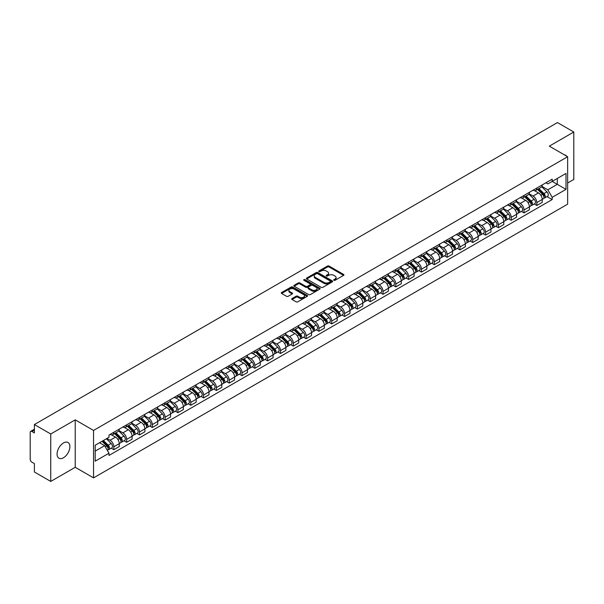 <?xml version="1.0" encoding="UTF-8"?>
<svg xmlns="http://www.w3.org/2000/svg" width="604" height="604" viewBox="0 0 604 604"><rect width="100%" height="100%" fill="white"/><g stroke="black" fill="none" stroke-linecap="round" stroke-linejoin="round"><path stroke-width="0.91" d="M333.906 280.309A0.8 0.461 0 0 0 335.031 280.309L343.601 275.364A1.14 0.657 0 0 0 343.933 274.896A1.14 0.657 0 0 0 343.601 274.435L329.082 266.054A1.14 0.657 0 0 0 327.474 266.054L318.904 271A0.8 0.461 0 0 0 320.029 271.649L321.139 271.007A3.647 2.106 0 0 1 326.303 271.007L327.511 271.709A3.647 2.106 0 0 1 328.584 273.197A3.647 2.106 0 0 1 327.511 274.692L326.402 275.326A0.8 0.461 0 0 0 327.534 275.983L328.644 275.341A3.647 2.106 0 0 1 333.801 275.341L335.009 276.036A3.647 2.106 0 0 1 336.081 277.53A3.647 2.106 0 0 1 335.009 279.018L333.906 279.66A0.8 0.461 0 0 0 333.906 280.309L333.906 279.66M63.473 457.756A9.06 5.232 120 0 0 69.4 449.776A9.06 5.232 120 0 0 68.01 442.513A9.06 5.232 120 0 0 63.473 442.959A9.06 5.232 120 0 0 57.554 450.946A9.06 5.232 120 0 0 58.943 458.209A9.06 5.232 120 0 0 63.473 457.756M566.56 156.104A9.06 5.232 120 0 0 565.593 155.228A9.06 5.232 120 0 0 564.362 154.828M292.064 298.55A1.14 0.657 0 0 0 291.732 299.018A1.14 0.657 0 0 0 292.064 299.486L296.141 301.834A1.14 0.657 0 0 0 297.749 301.834L307.27 296.337A1.14 0.657 0 0 0 307.602 295.877A1.14 0.657 0 0 0 307.27 295.409L292.751 287.028A1.14 0.657 0 0 0 291.136 287.028L281.623 292.525A1.14 0.657 0 0 0 281.29 292.985A1.14 0.657 0 0 0 281.623 293.453L286.538 296.292A1.14 0.657 0 0 0 288.153 296.292L292.23 293.944A1.14 0.657 0 0 0 292.562 293.476A1.14 0.657 0 0 0 292.23 293.008L289.784 291.604A3.05 1.759 0 0 1 288.893 290.358A3.05 1.759 0 0 1 290.781 288.727A3.05 1.759 0 0 1 294.103 289.112L303.661 294.631A3.05 1.759 0 0 1 304.552 295.877A3.05 1.759 0 0 1 302.672 297.5A3.05 1.759 0 0 1 299.342 297.123L297.749 296.202A1.14 0.657 0 0 0 296.141 296.202L292.064 298.55L292.064 299.486M93.552 430.433L75.228 419.856L50.744 433.997L34.39 424.552L557.447 122.567L573.8 132.012L549.315 146.145L567.639 156.723L93.552 430.433L93.552 477.877L567.639 204.16L567.639 156.723M321.222 287.353A1.14 0.657 0 0 0 322.83 287.353L332.351 281.857A1.14 0.657 0 0 0 332.683 281.396A1.14 0.657 0 0 0 332.351 280.928L317.832 272.547A1.14 0.657 0 0 0 316.217 272.547L306.704 278.044A1.14 0.657 0 0 0 306.371 278.504A1.14 0.657 0 0 0 306.704 278.973L321.222 287.353M304.242 280.483A0.8 0.461 0 0 1 305.05 280.596L305.05 279.644L319.81 288.168A1.14 0.657 0 0 1 320.143 288.637A1.14 0.657 0 0 1 319.81 289.097L310.29 294.593A1.14 0.657 0 0 1 308.682 294.593L294.163 286.213L294.163 285.284A1.14 0.657 0 0 0 293.831 285.745A1.14 0.657 0 0 0 294.163 286.213M294.163 285.284L298.233 282.929A1.14 0.657 0 0 1 299.848 282.929L305.737 286.326A1.14 0.657 0 0 0 307.345 286.326L310.048 284.771A1.14 0.657 0 0 0 310.388 284.303A1.14 0.657 0 0 0 310.048 283.835L303.918 280.301A0.8 0.461 0 0 1 305.05 279.644M50.744 433.997L50.744 481.433L34.39 471.988L34.39 463.593L31.846 462.128A2.325 1.344 -120 0 1 30.2 459.282L30.2 432.426A2.325 1.344 -120 0 1 30.683 431.362L34.39 429.225M567.639 183.004L573.8 179.448L573.8 132.012M50.744 481.433L75.228 467.292L93.552 477.877M34.39 424.552L34.39 432.947L31.846 431.483A2.325 1.344 -120 0 0 30.683 431.362M536.828 188.033A5.345 3.088 60 0 1 535.718 190.434L541.139 187.3A5.345 3.088 -120 0 0 542.249 184.9M529.127 193.786L533.045 196.051A5.345 3.088 60 0 1 536.828 202.597L542.249 199.463A5.345 3.088 -120 0 0 538.466 192.918L534.585 190.675M542.249 199.463L542.249 202.355L536.828 205.488L534.223 203.986M535.718 190.434A5.345 3.088 60 0 1 533.09 190.192M536.828 202.597L536.828 205.488M524.008 195.432A5.345 3.088 60 0 1 522.898 197.833L528.326 194.699A5.345 3.088 -120 0 0 529.429 192.298M521.411 211.385L524.008 212.887L529.429 209.762L529.429 206.862A5.345 3.088 -120 0 0 525.654 200.317L521.773 198.074M522.898 197.833A5.345 3.088 60 0 1 520.27 197.591M516.314 201.185L520.225 203.45A5.345 3.088 60 0 1 524.008 209.996L524.008 212.887M511.188 202.831A5.345 3.088 60 0 1 510.086 205.232L515.506 202.098A5.345 3.088 -120 0 0 516.616 199.705M508.591 218.791L511.188 220.286L516.616 217.161L516.616 214.261A5.345 3.088 -120 0 0 512.834 207.716L508.953 205.481M510.086 205.232A5.345 3.088 60 0 1 507.451 204.99M503.494 208.591L507.413 210.849A5.345 3.088 60 0 1 511.188 217.395L511.188 220.286M498.376 210.23A5.345 3.088 60 0 1 497.266 212.631L502.687 209.505A5.345 3.088 -120 0 0 503.796 207.104M495.771 226.19L498.376 227.693L503.796 224.56L503.796 221.668A5.345 3.088 -120 0 0 500.014 215.122L496.133 212.88M497.266 212.631A5.345 3.088 60 0 1 494.638 212.389M490.674 215.99L494.593 218.248A5.345 3.088 60 0 1 498.376 224.794L498.376 227.693M485.556 217.636A5.345 3.088 60 0 1 484.446 220.03L489.874 216.904A5.345 3.088 -120 0 0 490.976 214.503M482.958 233.589L485.556 235.092L490.976 231.959L490.976 229.067A5.345 3.088 -120 0 0 487.201 222.521L483.321 220.279M484.446 220.03A5.345 3.088 60 0 1 481.818 219.788M477.862 223.389L481.773 225.647A5.345 3.088 60 0 1 485.556 232.193L485.556 235.092M472.736 225.035A5.345 3.088 60 0 1 471.633 227.436L477.054 224.303A5.345 3.088 -120 0 0 478.157 221.902M470.139 240.988L472.736 242.491L478.164 239.358L478.164 236.466A5.345 3.088 -120 0 0 474.382 229.92L470.501 227.678M471.633 227.436A5.345 3.088 60 0 1 468.998 227.195M465.042 230.788L468.961 233.053A5.345 3.088 60 0 1 472.736 239.599L472.736 242.491M459.923 232.434A5.345 3.088 60 0 1 458.814 234.835L464.234 231.702A5.345 3.088 -120 0 0 465.344 229.301M457.319 248.387L459.923 249.89L465.344 246.757L465.344 243.865A5.345 3.088 -120 0 0 461.562 237.319L457.681 235.077M458.814 234.835A5.345 3.088 60 0 1 456.179 234.594M452.222 238.187L456.141 240.452A5.345 3.088 60 0 1 459.923 246.998L459.923 249.89M447.103 239.833A5.345 3.088 60 0 1 445.994 242.234L451.414 239.101A5.345 3.088 -120 0 0 452.524 236.7M444.499 255.786L447.103 257.289L452.524 254.163L452.524 251.264A5.345 3.088 -120 0 0 448.749 244.718L444.861 242.476M445.994 242.234A5.345 3.088 60 0 1 443.366 241.993M439.402 245.586L443.321 247.851A5.345 3.088 60 0 1 447.103 254.397L447.103 257.289M434.284 247.232A5.345 3.088 60 0 1 433.181 249.633L438.602 246.5A5.345 3.088 -120 0 0 439.704 244.107M431.686 263.193L434.284 264.688L439.704 261.562L439.704 258.663A5.345 3.088 -120 0 0 435.929 252.117L432.049 249.882M433.181 249.633A5.345 3.088 60 0 1 430.546 249.392M426.59 252.993L430.509 255.25A5.345 3.088 60 0 1 434.284 261.796L434.284 264.688M421.464 254.631A5.345 3.088 60 0 1 420.361 257.032L425.782 253.899A5.345 3.088 -120 0 0 426.892 251.506M418.866 270.592L421.464 272.094L426.892 268.961L426.892 266.07A5.345 3.088 -120 0 0 423.11 259.524L419.229 257.281M420.361 257.032A5.345 3.088 60 0 1 417.726 256.791M413.77 260.392L417.689 262.649A5.345 3.088 60 0 1 421.464 269.195L421.464 272.094M408.651 262.038A5.345 3.088 60 0 1 407.541 264.431L412.962 261.305A5.345 3.088 -120 0 0 414.072 258.905M406.047 277.991L408.651 279.493L414.072 276.36L414.072 273.469A5.345 3.088 -120 0 0 410.29 266.923L406.409 264.68M407.541 264.431A5.345 3.088 60 0 1 404.914 264.19M400.95 267.791L404.869 270.048A5.345 3.088 60 0 1 408.651 276.594L408.651 279.493M395.831 269.437A5.345 3.088 60 0 1 394.722 271.83L400.15 268.704A5.345 3.088 -120 0 0 401.252 266.304M393.234 285.39L395.831 286.892L401.252 283.759L401.252 280.868A5.345 3.088 -120 0 0 397.477 274.322L393.597 272.079M394.722 271.83A5.345 3.088 60 0 1 392.094 271.596M388.138 275.19L392.049 277.455A5.345 3.088 60 0 1 395.831 284.001L395.831 286.892M383.012 276.836A5.345 3.088 60 0 1 381.909 279.237L387.33 276.103A5.345 3.088 -120 0 0 388.44 273.703M380.414 292.789L383.012 294.291L388.44 291.158L388.44 288.267A5.345 3.088 -120 0 0 384.657 281.721L380.777 279.478M381.909 279.237A5.345 3.088 60 0 1 379.274 278.995M375.318 282.589L379.237 284.854A5.345 3.088 60 0 1 383.012 291.4L383.012 294.291M370.199 284.235A5.345 3.088 60 0 1 369.089 286.636L374.51 283.502A5.345 3.088 -120 0 0 375.62 281.102M367.594 300.188L370.199 301.69L375.62 298.557L375.62 295.666A5.345 3.088 -120 0 0 371.837 289.12L367.957 286.877M369.089 286.636A5.345 3.088 60 0 1 366.462 286.394M362.498 289.988L366.417 292.253A5.345 3.088 60 0 1 370.199 298.799L370.199 301.69M357.379 291.634A5.345 3.088 60 0 1 356.269 294.035L361.698 290.901A5.345 3.088 -120 0 0 362.8 288.501M354.782 307.595L357.379 309.089L362.8 305.964L362.8 303.065A5.345 3.088 -120 0 0 359.025 296.519L355.137 294.276M356.269 294.035A5.345 3.088 60 0 1 353.642 293.793M349.686 297.387L353.597 299.652A5.345 3.088 60 0 1 357.379 306.198L357.379 309.089M344.559 299.033A5.345 3.088 60 0 1 343.457 301.434L348.878 298.3A5.345 3.088 -120 0 0 349.98 295.907M341.962 314.994L344.559 316.488L349.988 313.363L349.988 310.471A5.345 3.088 -120 0 0 346.205 303.918L342.325 301.683M343.457 301.434A5.345 3.088 60 0 1 340.822 301.192M336.866 304.793L340.784 307.051A5.345 3.088 60 0 1 344.559 313.597L344.559 316.488M331.747 306.432A5.345 3.088 60 0 1 330.637 308.833L336.058 305.707A5.345 3.088 -120 0 0 337.168 303.306M329.142 322.393L331.747 323.895L337.168 320.762L337.168 317.87A5.345 3.088 -120 0 0 333.385 311.324L329.505 309.082M330.637 308.833A5.345 3.088 60 0 1 328.002 308.591M324.046 312.192L327.964 314.45A5.345 3.088 60 0 1 331.747 320.996L331.747 323.895M318.927 313.838A5.345 3.088 60 0 1 317.817 316.232L323.238 313.106A5.345 3.088 -120 0 0 324.348 310.705M316.322 329.792L318.927 331.294L324.348 328.161L324.348 325.269A5.345 3.088 -120 0 0 320.565 318.723L316.685 316.481M317.817 316.232A5.345 3.088 60 0 1 315.19 315.99M311.226 319.591L315.145 321.849A5.345 3.088 60 0 1 318.927 328.402L318.927 331.294M306.107 321.237A5.345 3.088 60 0 1 305.005 323.638L310.426 320.505A5.345 3.088 -120 0 0 311.528 318.104M303.51 337.191L306.107 338.693L311.528 335.56L311.528 332.668A5.345 3.088 -120 0 0 307.753 326.122L303.872 323.88M305.005 323.638A5.345 3.088 60 0 1 302.37 323.397M298.414 326.99L302.332 329.256A5.345 3.088 60 0 1 306.107 335.801L306.107 338.693M293.287 328.636A5.345 3.088 60 0 1 292.185 331.037L297.606 327.904A5.345 3.088 -120 0 0 298.716 325.503M290.69 344.59L293.287 346.092L298.716 342.959L298.716 340.067A5.345 3.088 -120 0 0 294.933 333.521L291.053 331.279M292.185 331.037A5.345 3.088 60 0 1 289.55 330.796M285.594 334.389L289.512 336.654A5.345 3.088 60 0 1 293.287 343.2L293.287 346.092M280.475 336.035A5.345 3.088 60 0 1 279.365 338.436L284.786 335.303A5.345 3.088 -120 0 0 285.896 332.902M277.87 351.989L280.475 353.491L285.896 350.365L285.896 347.466A5.345 3.088 -120 0 0 282.113 340.92L278.233 338.678M279.365 338.436A5.345 3.088 60 0 1 276.738 338.195M272.774 341.788L276.692 344.053A5.345 3.088 60 0 1 280.475 350.599L280.475 353.491M267.655 343.434A5.345 3.088 60 0 1 266.545 345.835L271.974 342.702A5.345 3.088 -120 0 0 273.076 340.309M265.058 359.395L267.655 360.89L273.076 357.764L273.076 354.873A5.345 3.088 -120 0 0 269.301 348.319L265.42 346.084M266.545 345.835A5.345 3.088 60 0 1 263.918 345.594M259.962 349.195L263.873 351.452A5.345 3.088 60 0 1 267.655 357.998L267.655 360.89M254.835 350.833A5.345 3.088 60 0 1 253.733 353.234L259.154 350.109A5.345 3.088 -120 0 0 260.264 347.708M252.238 366.794L254.835 368.297L260.264 365.163L260.264 362.272A5.345 3.088 -120 0 0 256.481 355.726L252.6 353.483M253.733 353.234A5.345 3.088 60 0 1 251.098 352.993M247.142 356.594L251.06 358.851A5.345 3.088 60 0 1 254.835 365.397L254.835 368.297M242.023 358.24A5.345 3.088 60 0 1 240.913 360.633L246.334 357.508A5.345 3.088 -120 0 0 247.444 355.107M239.418 374.193L242.023 375.696L247.444 372.562L247.444 369.671A5.345 3.088 -120 0 0 243.661 363.125L239.78 360.882M240.913 360.633A5.345 3.088 60 0 1 238.278 360.392M234.322 363.993L238.24 366.251A5.345 3.088 60 0 1 242.023 372.804L242.023 375.696M229.203 365.639A5.345 3.088 60 0 1 228.093 368.04L233.522 364.907A5.345 3.088 -120 0 0 234.624 362.506M226.606 381.592L229.203 383.095L234.624 379.961L234.624 377.07A5.345 3.088 -120 0 0 230.849 370.524L226.961 368.281M228.093 368.04A5.345 3.088 60 0 1 225.466 367.798M221.509 371.392L225.42 373.657A5.345 3.088 60 0 1 229.203 380.203L229.203 383.095M216.383 373.038A5.345 3.088 60 0 1 215.281 375.439L220.702 372.306A5.345 3.088 -120 0 0 221.804 369.905M213.786 388.991L216.383 390.494L221.804 387.36L221.804 384.469A5.345 3.088 -120 0 0 218.029 377.923L214.148 375.68M215.281 375.439A5.345 3.088 60 0 1 212.646 375.197M208.69 378.791L212.608 381.056A5.345 3.088 60 0 1 216.383 387.602L216.383 390.494M203.563 380.437A5.345 3.088 60 0 1 202.461 382.838L207.882 379.705A5.345 3.088 -120 0 0 208.992 377.304M200.966 396.39L203.571 397.893L208.992 394.767L208.992 391.868A5.345 3.088 -120 0 0 205.209 385.322L201.328 383.079M202.461 382.838A5.345 3.088 60 0 1 199.826 382.596M195.87 386.19L199.788 388.455A5.345 3.088 60 0 1 203.571 395.001L203.571 397.893M190.751 387.836A5.345 3.088 60 0 1 189.641 390.237L195.062 387.104A5.345 3.088 -120 0 0 196.172 384.71M188.146 403.797L190.751 405.292L196.172 402.166L196.172 399.267A5.345 3.088 -120 0 0 192.389 392.721L188.508 390.486M189.641 390.237A5.345 3.088 60 0 1 187.013 389.995M183.05 393.597L186.968 395.854A5.345 3.088 60 0 1 190.751 402.4L190.751 405.292M177.931 395.235A5.345 3.088 60 0 1 176.821 397.636L182.249 394.503A5.345 3.088 -120 0 0 183.352 392.109M175.334 411.196L177.931 412.698L183.352 409.565L183.352 406.673A5.345 3.088 -120 0 0 179.577 400.127L175.696 397.885M176.821 397.636A5.345 3.088 60 0 1 174.194 397.394M170.237 400.996L174.156 403.253A5.345 3.088 60 0 1 177.931 409.799L177.931 412.698M165.111 402.641A5.345 3.088 60 0 1 164.009 405.035L169.43 401.909A5.345 3.088 -120 0 0 170.539 399.508M162.514 418.595L165.111 420.097L170.539 416.964L170.539 414.072A5.345 3.088 -120 0 0 166.757 407.526L162.876 405.284M164.009 405.035A5.345 3.088 60 0 1 161.374 404.793M157.417 408.395L161.336 410.652A5.345 3.088 60 0 1 165.111 417.198L165.111 420.097M152.299 410.041A5.345 3.088 60 0 1 151.189 412.434L156.61 409.308A5.345 3.088 -120 0 0 157.72 406.907M149.694 425.994L152.299 427.496L157.72 424.363L157.72 421.471A5.345 3.088 -120 0 0 153.937 414.925L150.056 412.683M151.189 412.434A5.345 3.088 60 0 1 148.561 412.2M144.598 415.794L148.516 418.059A5.345 3.088 60 0 1 152.299 424.604L152.299 427.496M139.479 417.44A5.345 3.088 60 0 1 138.369 419.84L143.797 416.707A5.345 3.088 -120 0 0 144.9 414.306M136.882 433.393L139.479 434.895L144.9 431.762L144.9 428.87A5.345 3.088 -120 0 0 141.125 422.324L137.244 420.082M138.369 419.84A5.345 3.088 60 0 1 135.741 419.599M131.785 423.193L135.696 425.458A5.345 3.088 60 0 1 139.479 432.003L139.479 434.895M126.659 424.839A5.345 3.088 60 0 1 125.557 427.239L130.977 424.106A5.345 3.088 -120 0 0 132.087 421.705M124.062 440.792L126.659 442.294L132.087 439.168L132.087 436.269A5.345 3.088 -120 0 0 128.305 429.723L124.424 427.481M125.557 427.239A5.345 3.088 60 0 1 122.922 426.998M118.965 430.592L122.884 432.857A5.345 3.088 60 0 1 126.659 439.402L126.659 442.294M113.846 432.238A5.345 3.088 60 0 1 112.737 434.638L118.157 431.505A5.345 3.088 -120 0 0 119.267 429.104M111.242 448.198L113.846 449.693L119.267 446.567L119.267 443.668A5.345 3.088 -120 0 0 115.485 437.122L111.604 434.888M112.737 434.638A5.345 3.088 60 0 1 110.102 434.397M106.938 438.451L110.064 440.256A5.345 3.088 60 0 1 113.846 446.801L113.846 449.693M545.903 182.793L547.836 183.903L565.993 173.423L557.288 178.452L557.288 184.333L547.836 189.784L541.947 186.387M95.19 451.12L104.643 445.661L108.999 453.204L95.19 461.177L95.19 445.239L108.999 437.266L108.999 435.039L552.192 179.162L552.192 181.389L565.993 189.362L552.192 197.327L547.836 189.784M565.993 173.423L565.993 189.362M108.999 453.204L108.999 455.439L552.192 199.562L552.192 197.327M75.228 419.856L75.228 467.292M104.643 445.661L99.547 442.724M547.043 196.587L552.192 199.562M334.223 280.422L335.009 279.969A3.647 2.106 0 0 0 336.081 278.474L336.081 277.53M328.584 273.197L328.584 274.148A3.647 2.106 0 0 1 327.511 275.635L326.719 276.096M343.585 275.371L329.082 266.998A1.14 0.657 0 0 0 327.474 266.998L319.222 271.762M332.336 281.864L317.832 273.499A1.14 0.657 0 0 0 316.217 273.499L306.719 278.98L306.704 278.044M330.335 281.721A0.8 0.461 0 0 0 330.335 281.064L317.591 273.71A0.8 0.461 0 0 0 316.466 273.71L315.296 274.382A3.647 2.106 0 0 0 314.223 275.877A3.647 2.106 0 0 0 315.296 277.364L324.001 282.393A3.647 2.106 0 0 0 329.165 282.393L330.335 281.721L330.335 282.664A0.8 0.461 0 0 0 330.569 282.34L330.569 281.396M314.223 275.877L314.223 276.828A3.647 2.106 0 0 0 315.296 278.316L315.296 277.364M330.335 282.664L329.165 283.344A3.647 2.106 0 0 1 324.001 283.344L315.296 278.316M294.178 286.221L298.233 283.88L298.233 282.929M310.388 284.303L310.388 285.254A1.14 0.657 0 0 1 310.048 285.715L307.345 287.277A1.14 0.657 0 0 1 305.737 287.277L299.848 283.88A1.14 0.657 0 0 0 298.233 283.88M305.05 280.596L319.795 289.112M311.845 289.86A3.05 1.759 0 0 0 315.167 290.237A3.05 1.759 0 0 0 317.055 288.614A3.05 1.759 0 0 0 316.156 287.368L312.797 285.42A1.14 0.657 0 0 0 311.181 285.42L308.478 286.983A1.14 0.657 0 0 0 308.146 287.444A1.14 0.657 0 0 0 308.478 287.912L311.845 289.86L311.845 290.803A3.05 1.759 0 0 0 315.167 291.188A3.05 1.759 0 0 0 317.055 289.558L317.055 288.614M308.146 287.444L308.146 288.395A1.14 0.657 0 0 0 308.478 288.863L308.478 287.912M311.845 290.803L308.478 288.863M304.552 295.877L304.552 296.821A3.05 1.759 0 0 1 302.672 298.452A3.05 1.759 0 0 1 299.342 298.066L297.749 297.153A1.14 0.657 0 0 0 296.141 297.153L292.079 299.493M288.893 290.358L288.893 291.309A3.05 1.759 0 0 0 289.784 292.547L289.784 291.604M292.23 293.008L292.23 293.944L289.784 292.547M307.255 296.353L292.751 287.98A1.14 0.657 0 0 0 291.136 287.98L281.638 293.461M537.515 189.392L542.566 194.375A2.907 1.676 60 0 1 543.328 198.731L542.249 199.358M538.526 190.388L540.663 191.627M538.073 189.067L543.608 194.526A1.397 0.808 60 0 1 543.97 196.617A1.397 0.808 60 0 1 543.849 196.67M538.911 188.584L543.962 193.567A2.907 1.676 60 0 1 544.725 197.923A2.907 1.676 60 0 1 543.849 198.021M541.735 186.749L546.922 191.861A2.907 1.676 60 0 1 547.685 196.217L544.725 197.923M524.695 196.791L529.746 201.774A2.907 1.676 60 0 1 530.516 206.13L529.429 206.757M525.707 197.787L527.843 199.026M525.261 196.474L530.788 201.925A1.397 0.808 60 0 1 531.158 204.016A1.397 0.808 60 0 1 531.029 204.069M526.092 195.99L531.143 200.966A2.907 1.676 60 0 1 531.913 205.322A2.907 1.676 60 0 1 531.037 205.42M528.923 194.148L534.102 199.26A2.907 1.676 60 0 1 534.872 203.616L531.913 205.322M511.882 204.197L516.933 209.173A2.907 1.676 60 0 1 517.696 213.529L516.609 214.156M512.887 205.186L515.031 206.425M512.441 203.873L517.968 209.324A1.397 0.808 60 0 1 518.338 211.415A1.397 0.808 60 0 1 518.209 211.468M513.279 203.389L518.33 208.372A2.907 1.676 60 0 1 519.093 212.721A2.907 1.676 60 0 1 518.217 212.819M516.103 201.547L521.282 206.659A2.907 1.676 60 0 1 522.052 211.015L519.093 212.721M499.063 211.596L504.114 216.579A2.907 1.676 60 0 1 504.876 220.928L503.796 221.555M500.067 212.585L502.211 213.824M499.621 211.272L505.155 216.723A1.397 0.808 60 0 1 505.518 218.814A1.397 0.808 60 0 1 505.389 218.867M500.459 210.788L505.51 215.771A2.907 1.676 60 0 1 506.273 220.128A2.907 1.676 60 0 1 505.397 220.218M503.283 208.954L508.47 214.065A2.907 1.676 60 0 1 509.232 218.414L506.273 220.128M486.243 218.995L491.294 223.978A2.907 1.676 60 0 1 492.064 228.335L490.976 228.954M487.254 219.992L489.391 221.223M486.809 218.671L492.336 224.129A1.397 0.808 60 0 1 492.705 226.221A1.397 0.808 60 0 1 492.577 226.266M487.639 218.187L492.69 223.17A2.907 1.676 60 0 1 493.46 227.527A2.907 1.676 60 0 1 492.577 227.617M490.471 216.353L495.65 221.464A2.907 1.676 60 0 1 496.413 225.821L493.46 227.527M473.43 226.394L478.474 231.377A2.907 1.676 60 0 1 479.244 235.734L478.157 236.36M474.434 227.391L476.579 228.622M473.989 226.07L479.516 231.528A1.397 0.808 60 0 1 479.886 233.62A1.397 0.808 60 0 1 479.757 233.665M474.827 225.586L479.87 230.569A2.907 1.676 60 0 1 480.641 234.926A2.907 1.676 60 0 1 479.765 235.016M477.651 223.752L482.83 228.863A2.907 1.676 60 0 1 483.6 233.219L480.641 234.926M460.61 233.793L465.661 238.776A2.907 1.676 60 0 1 466.424 243.133L465.344 243.759M461.615 234.79L463.759 236.028M461.169 233.469L466.696 238.927A1.397 0.808 60 0 1 467.066 241.019A1.397 0.808 60 0 1 466.937 241.072M462.007 232.985L467.058 237.968A2.907 1.676 60 0 1 467.821 242.325A2.907 1.676 60 0 1 466.945 242.415M464.831 231.151L470.018 236.262A2.907 1.676 60 0 1 470.78 240.618L467.821 242.325M447.791 241.192L452.841 246.175A2.907 1.676 60 0 1 453.612 250.532L452.524 251.158M448.802 242.189L450.939 243.427M448.349 240.875L453.883 246.326A1.397 0.808 60 0 1 454.246 248.418A1.397 0.808 60 0 1 454.125 248.471M449.187 240.392L454.238 245.367A2.907 1.676 60 0 1 455.008 249.724A2.907 1.676 60 0 1 454.125 249.822M452.011 238.55L457.198 243.661A2.907 1.676 60 0 1 457.96 248.018L455.008 249.724M434.978 248.599L440.022 253.574A2.907 1.676 60 0 1 440.792 257.931L439.704 258.557M435.982 249.588L438.119 250.826M435.537 248.274L441.063 253.725A1.397 0.808 60 0 1 441.433 255.817A1.397 0.808 60 0 1 441.305 255.869M436.375 247.791L441.418 252.774A2.907 1.676 60 0 1 442.188 257.123A2.907 1.676 60 0 1 441.313 257.221M439.199 245.949L444.378 251.06A2.907 1.676 60 0 1 445.148 255.417L442.188 257.123M422.158 255.998L427.209 260.981A2.907 1.676 60 0 1 427.972 265.33L426.892 265.956M423.162 256.987L425.307 258.225M422.717 255.673L428.244 261.124A1.397 0.808 60 0 1 428.614 263.216A1.397 0.808 60 0 1 428.485 263.269M423.555 255.19L428.606 260.173A2.907 1.676 60 0 1 429.369 264.529A2.907 1.676 60 0 1 428.493 264.62M426.379 253.348L431.558 258.467A2.907 1.676 60 0 1 432.328 262.816L429.369 264.529M409.338 263.397L414.389 268.38A2.907 1.676 60 0 1 415.152 272.736L414.072 273.355M410.35 264.386L412.487 265.624M409.897 263.072L415.431 268.531A1.397 0.808 60 0 1 415.794 270.615A1.397 0.808 60 0 1 415.673 270.668M410.735 262.589L415.786 267.572A2.907 1.676 60 0 1 416.549 271.928A2.907 1.676 60 0 1 415.673 272.019M413.559 260.754L418.746 265.866A2.907 1.676 60 0 1 419.508 270.222L416.549 271.928M396.518 270.796L401.569 275.779A2.907 1.676 60 0 1 402.339 280.135L401.252 280.762M397.53 271.792L399.667 273.023M397.085 270.471L402.611 275.93A1.397 0.808 60 0 1 402.981 278.021A1.397 0.808 60 0 1 402.853 278.067M397.915 269.988L402.966 274.971A2.907 1.676 60 0 1 403.736 279.327A2.907 1.676 60 0 1 402.86 279.418M400.746 268.153L405.926 273.265A2.907 1.676 60 0 1 406.696 277.621L403.736 279.327M383.706 278.195L388.757 283.178A2.907 1.676 60 0 1 389.52 287.534L388.432 288.161M384.71 279.191L386.854 280.422M384.265 277.87L389.791 283.329A1.397 0.808 60 0 1 390.161 285.42A1.397 0.808 60 0 1 390.033 285.466M385.103 277.387L390.154 282.37A2.907 1.676 60 0 1 390.916 286.726A2.907 1.676 60 0 1 390.041 286.817M387.927 275.552L393.106 280.664A2.907 1.676 60 0 1 393.876 285.02L390.916 286.726M370.886 285.594L375.937 290.577A2.907 1.676 60 0 1 376.7 294.933L375.62 295.56M371.89 286.59L374.035 287.829M371.445 285.277L376.979 290.728A1.397 0.808 60 0 1 377.341 292.819A1.397 0.808 60 0 1 377.213 292.872M372.283 284.794L377.334 289.769A2.907 1.676 60 0 1 378.096 294.125A2.907 1.676 60 0 1 377.221 294.224M375.107 282.951L380.293 288.063A2.907 1.676 60 0 1 381.056 292.419L378.096 294.125M358.066 293L363.117 297.976A2.907 1.676 60 0 1 363.887 302.332L362.8 302.959M359.078 293.989L361.215 295.228M358.625 292.676L364.159 298.127A1.397 0.808 60 0 1 364.529 300.218A1.397 0.808 60 0 1 364.401 300.271M359.463 292.193L364.514 297.176A2.907 1.676 60 0 1 365.284 301.524A2.907 1.676 60 0 1 364.401 301.623M362.294 290.35L367.474 295.462A2.907 1.676 60 0 1 368.236 299.818L365.284 301.524M345.254 300.399L350.297 305.382A2.907 1.676 60 0 1 351.067 309.731L349.98 310.358M346.258 301.388L348.395 302.627M345.813 300.075L351.339 305.526A1.397 0.808 60 0 1 351.709 307.617A1.397 0.808 60 0 1 351.581 307.67M346.651 299.592L351.694 304.575A2.907 1.676 60 0 1 352.464 308.931A2.907 1.676 60 0 1 351.588 309.022M349.474 297.749L354.654 302.868A2.907 1.676 60 0 1 355.424 307.217L352.464 308.931M332.434 307.798L337.485 312.781A2.907 1.676 60 0 1 338.248 317.138L337.168 317.757M333.438 308.787L335.582 310.026M332.993 307.474L338.519 312.932A1.397 0.808 60 0 1 338.889 315.016A1.397 0.808 60 0 1 338.761 315.069M333.831 306.991L338.882 311.974A2.907 1.676 60 0 1 339.644 316.33A2.907 1.676 60 0 1 338.769 316.421M336.654 305.156L341.834 310.267A2.907 1.676 60 0 1 342.604 314.624L339.644 316.33M319.614 315.197L324.665 320.18A2.907 1.676 60 0 1 325.435 324.537L324.348 325.163M320.626 316.194L322.762 317.425M320.173 314.873L325.707 320.331A1.397 0.808 60 0 1 326.069 322.423A1.397 0.808 60 0 1 325.949 322.468M321.011 314.39L326.062 319.373A2.907 1.676 60 0 1 326.832 323.729A2.907 1.676 60 0 1 325.949 323.82M323.835 312.555L329.021 317.666A2.907 1.676 60 0 1 329.784 322.023L326.832 323.729M306.794 322.596L311.845 327.579A2.907 1.676 60 0 1 312.615 331.936L311.528 332.562M307.806 323.593L309.943 324.824M307.361 322.272L312.887 327.73A1.397 0.808 60 0 1 313.257 329.822A1.397 0.808 60 0 1 313.129 329.867M308.199 321.789L313.242 326.772A2.907 1.676 60 0 1 314.012 331.128A2.907 1.676 60 0 1 313.136 331.219M311.022 319.954L316.202 325.065A2.907 1.676 60 0 1 316.972 329.422L314.012 331.128M293.982 329.995L299.033 334.978A2.907 1.676 60 0 1 299.795 339.335L298.716 339.961M294.986 330.992L297.13 332.23M294.541 329.678L300.067 335.129A1.397 0.808 60 0 1 300.437 337.221A1.397 0.808 60 0 1 300.309 337.274M295.379 329.195L300.43 334.171A2.907 1.676 60 0 1 301.192 338.527A2.907 1.676 60 0 1 300.316 338.625M298.202 327.353L303.382 332.464A2.907 1.676 60 0 1 304.152 336.821L301.192 338.527M281.162 337.394L286.213 342.377A2.907 1.676 60 0 1 286.976 346.734L285.896 347.36M282.166 338.391L284.31 339.629M281.721 337.077L287.255 342.528A1.397 0.808 60 0 1 287.617 344.62A1.397 0.808 60 0 1 287.496 344.673M282.559 336.594L287.61 341.57A2.907 1.676 60 0 1 288.372 345.926A2.907 1.676 60 0 1 287.496 346.024M285.382 334.752L290.569 339.863A2.907 1.676 60 0 1 291.332 344.22L288.372 345.926M268.342 344.801L273.393 349.776A2.907 1.676 60 0 1 274.163 354.133L273.076 354.759M269.354 345.79L271.49 347.028M268.908 344.476L274.435 349.927A1.397 0.808 60 0 1 274.805 352.019A1.397 0.808 60 0 1 274.677 352.072M269.739 343.993L274.79 348.976A2.907 1.676 60 0 1 275.56 353.332A2.907 1.676 60 0 1 274.677 353.423M272.57 342.151L277.749 347.262A2.907 1.676 60 0 1 278.512 351.619L275.56 353.332M255.53 352.2L260.573 357.183A2.907 1.676 60 0 1 261.343 361.532L260.256 362.158M256.534 353.189L258.678 354.427M256.088 351.875L261.615 357.334A1.397 0.808 60 0 1 261.985 359.418A1.397 0.808 60 0 1 261.857 359.471M256.927 351.392L261.97 356.375A2.907 1.676 60 0 1 262.74 360.731A2.907 1.676 60 0 1 261.864 360.822M259.75 349.557L264.929 354.669A2.907 1.676 60 0 1 265.7 359.018L262.74 360.731M242.71 359.599L247.761 364.582A2.907 1.676 60 0 1 248.523 368.938L247.444 369.565M243.714 360.596L245.858 361.826M243.269 359.274L248.803 364.733A1.397 0.808 60 0 1 249.165 366.824A1.397 0.808 60 0 1 249.037 366.87M244.107 358.791L249.158 363.774A2.907 1.676 60 0 1 249.92 368.13A2.907 1.676 60 0 1 249.044 368.221M246.93 356.956L252.117 362.068A2.907 1.676 60 0 1 252.88 366.424L249.92 368.13M229.89 366.998L234.941 371.981A2.907 1.676 60 0 1 235.711 376.337L234.624 376.964M230.902 367.995L233.038 369.225M230.449 366.673L235.983 372.132A1.397 0.808 60 0 1 236.353 374.223A1.397 0.808 60 0 1 236.224 374.269M231.287 366.19L236.338 371.173A2.907 1.676 60 0 1 237.108 375.529A2.907 1.676 60 0 1 236.224 375.62M234.118 364.355L239.297 369.467A2.907 1.676 60 0 1 240.06 373.823L237.108 375.529M217.078 374.397L222.121 379.38A2.907 1.676 60 0 1 222.891 383.736L221.804 384.363M218.082 375.394L220.218 376.632M217.636 374.072L223.163 379.531A1.397 0.808 60 0 1 223.533 381.622A1.397 0.808 60 0 1 223.404 381.675M218.474 373.589L223.518 378.572A2.907 1.676 60 0 1 224.288 382.928A2.907 1.676 60 0 1 223.412 383.027M221.298 371.754L226.477 376.866A2.907 1.676 60 0 1 227.247 381.222L224.288 382.928M204.258 381.796L209.309 386.779A2.907 1.676 60 0 1 210.071 391.135L208.992 391.762M205.262 382.793L207.406 384.031M204.816 381.479L210.343 386.93A1.397 0.808 60 0 1 210.713 389.021A1.397 0.808 60 0 1 210.585 389.074M205.654 380.996L210.705 385.971A2.907 1.676 60 0 1 211.468 390.327A2.907 1.676 60 0 1 210.592 390.426M208.478 379.153L213.657 384.265A2.907 1.676 60 0 1 214.428 388.621L211.468 390.327M191.438 389.202L196.489 394.178A2.907 1.676 60 0 1 197.251 398.534L196.172 399.161M192.45 390.192L194.586 391.43M191.996 388.878L197.531 394.329A1.397 0.808 60 0 1 197.893 396.42A1.397 0.808 60 0 1 197.772 396.473M192.835 388.395L197.886 393.378A2.907 1.676 60 0 1 198.648 397.726A2.907 1.676 60 0 1 197.772 397.825M195.658 386.552L200.845 391.664A2.907 1.676 60 0 1 201.608 396.02L198.648 397.726M178.618 396.601L183.669 401.584A2.907 1.676 60 0 1 184.439 405.933L183.352 406.56M179.63 397.591L181.766 398.829M179.184 396.277L184.711 401.728A1.397 0.808 60 0 1 185.081 403.819A1.397 0.808 60 0 1 184.952 403.872M180.015 395.794L185.066 400.777A2.907 1.676 60 0 1 185.836 405.133A2.907 1.676 60 0 1 184.96 405.224M182.846 393.951L188.025 399.07A2.907 1.676 60 0 1 188.795 403.419L185.836 405.133M165.806 404.001L170.857 408.984A2.907 1.676 60 0 1 171.619 413.34L170.539 413.959M166.81 404.997L168.954 406.228M166.364 403.676L171.891 409.135A1.397 0.808 60 0 1 172.261 411.226A1.397 0.808 60 0 1 172.132 411.271M167.202 403.193L172.253 408.176A2.907 1.676 60 0 1 173.016 412.532A2.907 1.676 60 0 1 172.14 412.623M170.026 401.358L175.205 406.469A2.907 1.676 60 0 1 175.975 410.826L173.016 412.532M152.986 411.399L158.037 416.382A2.907 1.676 60 0 1 158.799 420.739L157.72 421.365M153.99 412.396L156.134 413.627M153.544 411.075L159.078 416.534A1.397 0.808 60 0 1 159.441 418.625A1.397 0.808 60 0 1 159.32 418.67M154.382 410.592L159.433 415.575A2.907 1.676 60 0 1 160.196 419.931A2.907 1.676 60 0 1 159.32 420.022M157.206 408.757L162.393 413.868A2.907 1.676 60 0 1 163.155 418.225L160.196 419.931M140.166 418.799L145.217 423.781A2.907 1.676 60 0 1 145.987 428.138L144.9 428.764M141.177 419.795L143.314 421.033M140.732 418.474L146.259 423.933A1.397 0.808 60 0 1 146.629 426.024A1.397 0.808 60 0 1 146.5 426.077M141.562 417.991L146.613 422.974A2.907 1.676 60 0 1 147.384 427.33A2.907 1.676 60 0 1 146.5 427.421M144.394 416.156L149.573 421.267A2.907 1.676 60 0 1 150.336 425.624L147.384 427.33M127.353 426.197L132.397 431.18A2.907 1.676 60 0 1 133.167 435.537L132.08 436.164M128.358 427.194L130.502 428.432M127.912 425.88L133.439 431.331A1.397 0.808 60 0 1 133.809 433.423A1.397 0.808 60 0 1 133.68 433.476M128.75 425.397L133.794 430.373A2.907 1.676 60 0 1 134.564 434.729A2.907 1.676 60 0 1 133.688 434.827M131.574 423.555L136.753 428.666A2.907 1.676 60 0 1 137.523 433.023L134.564 434.729M114.533 433.604L119.584 438.579A2.907 1.676 60 0 1 120.347 442.936L119.267 443.562M115.538 434.593L117.682 435.831M115.092 433.279L120.626 438.731A1.397 0.808 60 0 1 120.989 440.822A1.397 0.808 60 0 1 120.86 440.875M115.93 432.796L120.981 437.779A2.907 1.676 60 0 1 121.744 442.128A2.907 1.676 60 0 1 120.868 442.226M118.754 430.954L123.941 436.065A2.907 1.676 60 0 1 124.703 440.422L121.744 442.128M102.016 441.298L106.765 445.986A2.907 1.676 60 0 1 107.535 450.335L107.391 450.418M102.725 441.992L104.862 443.23M102.574 440.973L107.806 446.13A1.397 0.808 60 0 1 108.176 448.221A1.397 0.808 60 0 1 108.048 448.274M103.412 440.49L108.161 445.178A2.907 1.676 60 0 1 108.931 449.535A2.907 1.676 60 0 1 108.048 449.625M106.372 438.783L111.121 443.472A2.907 1.676 60 0 1 111.883 447.821L108.931 449.535M126.659 439.402L132.087 436.269M139.479 432.003L144.9 428.87M152.299 424.604L157.72 421.471M165.111 417.198L170.539 414.072M177.931 409.799L183.352 406.673M190.751 402.4L196.172 399.267M203.571 395.001L208.992 391.868M216.383 387.602L221.804 384.469M229.203 380.203L234.624 377.07M242.023 372.804L247.444 369.671M254.835 365.397L260.264 362.272M267.655 357.998L273.076 354.873M280.475 350.599L285.896 347.466M293.287 343.2L298.716 340.067M306.107 335.801L311.528 332.668M318.927 328.402L324.348 325.269M331.747 320.996L337.168 317.87M344.559 313.597L349.988 310.471M357.379 306.198L362.8 303.065M370.199 298.799L375.62 295.666M383.012 291.4L388.44 288.267M395.831 284.001L401.252 280.868M408.651 276.594L414.072 273.469M421.464 269.195L426.892 266.07M434.284 261.796L439.704 258.663M447.103 254.397L452.524 251.264M459.923 246.998L465.344 243.865M472.736 239.599L478.164 236.466M485.556 232.193L490.976 229.067M498.376 224.794L503.796 221.668M511.188 217.395L516.616 214.261M524.008 209.996L529.429 206.862M113.846 446.801L119.267 443.668M110.064 440.256L115.485 437.122M122.884 432.857L128.305 429.723M135.696 425.458L141.125 422.324M148.516 418.059L153.937 414.925M161.336 410.652L166.757 407.526M174.156 403.253L179.577 400.127M186.968 395.854L192.389 392.721M199.788 388.455L205.209 385.322M212.608 381.056L218.029 377.923M225.42 373.657L230.849 370.524M238.24 366.251L243.661 363.125M251.06 358.851L256.481 355.726M263.873 351.452L269.301 348.319M276.692 344.053L282.113 340.92M289.512 336.654L294.933 333.521M302.332 329.256L307.753 326.122M315.145 321.849L320.565 318.723M327.964 314.45L333.385 311.324M340.784 307.051L346.205 303.918M353.597 299.652L359.025 296.519M366.417 292.253L371.837 289.12M379.237 284.854L384.657 281.721M392.049 277.455L397.477 274.322M404.869 270.048L410.29 266.923M417.689 262.649L423.11 259.524M430.509 255.25L435.929 252.117M443.321 247.851L448.749 244.718M456.141 240.452L461.562 237.319M468.961 233.053L474.382 229.92M481.773 225.647L487.201 222.521M494.593 218.248L500.014 215.122M507.413 210.849L512.834 207.716M520.225 203.45L525.654 200.317M533.045 196.051L538.466 192.918M34.39 430.01L31.846 431.483M335.009 279.969L335.009 279.018M326.402 275.983L326.402 275.326M327.511 275.635L327.511 274.692M318.904 271.649L318.904 271M327.474 266.998L327.474 266.054M329.082 266.998L329.082 266.054M343.601 275.364L343.601 274.435M316.217 273.499L316.217 272.547M317.832 273.499L317.832 272.547M332.351 281.857L332.351 280.928M324.001 283.344L324.001 282.393M329.165 283.344L329.165 282.393M299.848 283.88L299.848 282.929M305.737 287.277L305.737 286.326M307.345 287.277L307.345 286.326M310.048 285.715L310.048 284.771M319.81 289.097L319.81 288.168M296.141 297.153L296.141 296.202M297.749 297.153L297.749 296.202M299.342 298.066L299.342 297.123M281.623 293.453L281.623 292.525M291.136 287.98L291.136 287.028M292.751 287.98L292.751 287.028M307.27 296.337L307.27 295.409M542.566 194.375L540.897 195.341M544.264 195.975L543.736 196.277M546.922 191.861L543.962 193.567M529.746 201.774L528.077 202.74M531.444 203.382L530.924 203.684M534.102 199.26L531.143 200.966M516.933 209.173L515.265 210.139M518.625 210.781L518.104 211.083M521.282 206.659L518.33 208.372M504.114 216.579L502.445 217.538M505.812 218.18L505.284 218.482M508.47 214.065L505.51 215.771M491.294 223.978L489.625 224.937M492.992 225.579L492.471 225.881M495.65 221.464L492.69 223.17M478.474 231.377L476.805 232.336M480.172 232.978L479.651 233.28M482.83 228.863L479.87 230.569M465.661 238.776L463.993 239.743M467.353 240.377L466.832 240.679M470.018 236.262L467.058 237.968M452.841 246.175L451.173 247.142M454.54 247.776L454.012 248.078M457.198 243.661L454.238 245.367M440.022 253.574L438.353 254.541M441.72 255.182L441.199 255.484M444.378 251.06L441.418 252.774M427.209 260.981L425.541 261.94M428.9 262.581L428.379 262.883M431.558 258.467L428.606 260.173M414.389 268.38L412.721 269.339M416.088 269.98L415.56 270.282M418.746 265.866L415.786 267.572M401.569 275.779L399.901 276.738M403.268 277.379L402.747 277.681M405.926 273.265L402.966 274.971M388.757 283.178L387.089 284.144M390.448 284.778L389.927 285.08M393.106 280.664L390.154 282.37M375.937 290.577L374.269 291.543M377.636 292.177L377.107 292.479M380.293 288.063L377.334 289.769M363.117 297.976L361.449 298.942M364.816 299.584L364.288 299.886M367.474 295.462L364.514 297.176M350.297 305.382L348.629 306.341M351.996 306.983L351.475 307.285M354.654 302.868L351.694 304.575M337.485 312.781L335.816 313.74M339.176 314.382L338.655 314.684M341.834 310.267L338.882 311.974M324.665 320.18L322.997 321.139M326.364 321.781L325.835 322.083M329.021 317.666L326.062 319.373M311.845 327.579L310.177 328.546M313.544 329.18L313.023 329.482M316.202 325.065L313.242 326.772M299.033 334.978L297.364 335.945M300.724 336.579L300.203 336.881M303.382 332.464L300.43 334.171M286.213 342.377L284.544 343.344M287.912 343.986L287.383 344.288M290.569 339.863L287.61 341.57M273.393 349.776L271.724 350.743M275.092 351.385L274.571 351.687M277.749 347.262L274.79 348.976M260.573 357.183L258.912 358.142M262.272 358.784L261.751 359.086M264.929 354.669L261.97 356.375M247.761 364.582L246.092 365.541M249.46 366.183L248.931 366.485M252.117 362.068L249.158 363.774M234.941 371.981L233.272 372.947M236.64 373.582L236.111 373.884M239.297 369.467L236.338 371.173M222.121 379.38L220.452 380.346M223.82 380.981L223.299 381.283M226.477 376.866L223.518 378.572M209.309 386.779L207.64 387.745M211 388.38L210.479 388.689M213.657 384.265L210.705 385.971M196.489 394.178L194.82 395.144M198.188 395.786L197.659 396.088M200.845 391.664L197.886 393.378M183.669 401.584L182 402.543M185.368 403.185L184.847 403.487M188.025 399.07L185.066 400.777M170.857 408.984L169.188 409.942M172.548 410.584L172.027 410.886M175.205 406.469L172.253 408.176M158.037 416.382L156.368 417.341M159.735 417.983L159.207 418.285M162.393 413.868L159.433 415.575M145.217 423.781L143.548 424.748M146.915 425.382L146.394 425.684M149.573 421.267L146.613 422.974M132.397 431.18L130.728 432.147M134.096 432.781L133.575 433.083M136.753 428.666L133.794 430.373M119.584 438.579L117.916 439.546M121.276 440.188L120.755 440.49M123.941 436.065L120.981 437.779M106.765 445.986L105.307 446.824M108.463 447.587L107.935 447.889M111.121 443.472L108.161 445.178"/></g></svg>
